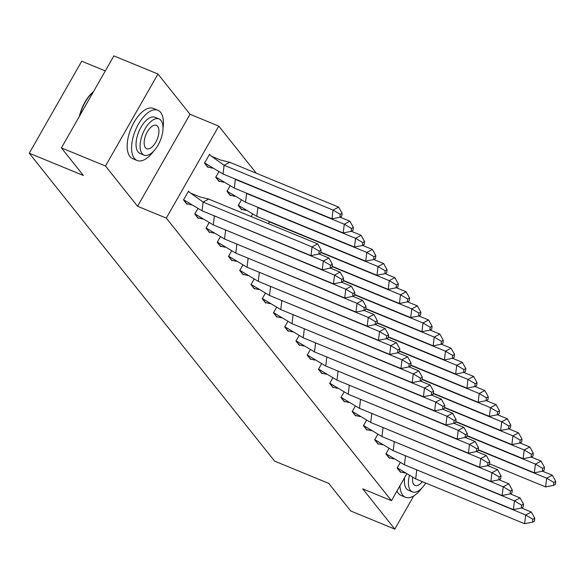 <?xml version="1.0" encoding="UTF-8"?>
<svg xmlns="http://www.w3.org/2000/svg" width="585" height="585" viewBox="0 0 585 585"><rect width="100%" height="100%" fill="white"/><g stroke="black" fill="none" stroke-linecap="round" stroke-linejoin="round"><path stroke-width="0.88" d="M406.685 474.004L391.46 500.68L362.722 488.855L394.795 529.111L350.715 510.976L328.733 483.385L274.599 461.112L29.25 153.204L83.384 175.478L61.396 147.888L113.87 55.889L157.957 74.024L105.475 166.023L137.555 206.278L166.294 218.103L218.768 126.104L256.325 173.233M61.396 147.888L105.475 166.023M394.795 529.111L413.719 495.941M137.555 206.278L190.03 114.28L157.957 74.024M190.03 114.28L218.768 126.104M105.307 70.909L81.724 61.206L29.25 153.204M391.46 500.68L166.294 218.103M210.344 155.31L209.547 154.308L204.509 163.142L207.967 167.478L208.194 167.083M189.335 192.085L188.553 191.105L183.514 199.938L186.981 204.282L187.207 203.88M218.834 171.844L215.755 177.248L219.214 181.591L219.441 181.189M197.854 208.626L194.761 214.052L198.22 218.388L198.454 217.986M230.08 185.957L226.995 191.361L230.453 195.704L230.687 195.302M209.101 222.731L206.008 228.157L209.467 232.501L209.693 232.099M241.327 200.063L238.241 205.474L241.7 209.81L241.927 209.415M220.348 236.845L217.247 242.27L220.713 246.614L220.94 246.212M252.566 214.176L251.206 216.567M231.587 250.958L228.494 256.384L231.952 260.727L232.186 260.318M242.833 265.063L239.74 270.489L243.199 274.833L243.426 274.431M254.08 279.177L250.98 284.602L254.446 288.946L254.672 288.544M265.319 293.29L262.226 298.716L265.685 303.059L265.919 302.65M276.566 307.396L273.473 312.829L276.932 317.165L277.158 316.763M287.813 321.509L284.712 326.935L288.171 331.278L288.405 330.876M299.052 335.622L295.959 341.048L299.418 345.391L299.652 344.989M310.299 349.735L307.205 355.161L310.664 359.497L310.891 359.095M321.545 363.841L318.445 369.267L321.904 373.61L322.138 373.208M332.785 377.954L329.691 383.38L333.15 387.723L333.384 387.321M344.031 392.067L340.938 397.493L344.397 401.836L344.623 401.427M355.278 406.173L352.177 411.599L355.636 415.942L355.87 415.54M366.517 420.286L363.424 425.712L366.883 430.055L367.109 429.653M377.764 434.399L374.671 439.825L378.129 444.169L378.356 443.759M389.003 448.505L385.91 453.938L389.369 458.274L389.603 457.872M400.25 462.618L397.156 468.044L400.615 472.387L400.842 471.985M317.677 243.916L321.121 250.146L319.242 251.14L312.046 246.892L311.001 255.623L202.059 210.805L203.105 202.066L312.046 246.892L317.677 243.916L208.735 199.09L203.105 202.066L188.348 191.47M191.441 193.452L199.536 196.787L208.735 199.09M319.242 251.14L318.898 254.051L320.777 253.056L321.121 250.146M311.001 255.623L318.898 254.051M183.522 199.69L186.761 203.763L191.419 204.911M202.059 210.805L183.617 199.763M339.885 217.254L331.987 218.819L223.053 174.001L224.099 165.27L333.033 210.088L338.664 207.112L342.115 213.349L340.236 214.344L339.885 217.254L341.764 216.26L342.115 213.349M331.987 218.819L333.033 210.088L340.236 214.344M212.465 168.151L207.755 166.959L204.509 162.893M204.611 162.959L223.053 174.001M209.335 154.674L224.099 165.27L229.73 162.294L338.664 207.112M229.73 162.294L220.465 159.983L212.362 156.626M79.297 116.517A26.53 12.768 -67.6 0 1 93.505 91.604M93.366 91.838A27.188 13.082 112.4 0 0 79.728 115.757M163.01 128.108A27.188 13.082 112.4 0 0 160.612 112.364A27.188 13.082 112.4 0 0 157.84 110.221A27.188 13.082 112.4 0 0 136.853 127.15A27.188 13.082 112.4 0 0 134.374 158.359A27.188 13.082 112.4 0 0 137.153 160.502A27.188 13.082 112.4 0 0 153.409 151.435M157.84 110.221L153.431 108.408A27.188 13.082 112.4 0 0 132.444 125.336A27.188 13.082 112.4 0 0 129.965 156.546A27.188 13.082 112.4 0 0 132.744 158.689L137.153 160.502M144.1 155.135L140.049 153.467A19.576 9.418 -67.6 0 1 138.045 151.924A19.576 9.418 -67.6 0 1 139.83 129.453A19.576 9.418 -67.6 0 1 154.937 117.263L158.996 118.93A19.576 9.418 112.4 0 0 143.888 131.12A19.576 9.418 112.4 0 0 142.104 153.592A19.576 9.418 112.4 0 0 144.1 155.135A19.576 9.418 112.4 0 0 159.215 142.945A19.576 9.418 112.4 0 0 160.992 120.473A19.576 9.418 112.4 0 0 158.996 118.93M145.46 147.705A12.614 6.069 112.4 0 0 146.747 148.7A12.614 6.069 112.4 0 0 156.487 140.839A12.614 6.069 112.4 0 0 157.636 126.36A12.614 6.069 112.4 0 0 156.349 125.365A12.614 6.069 112.4 0 0 146.608 133.219A12.614 6.069 112.4 0 0 145.46 147.705M399.943 485.813A27.188 13.082 112.4 0 0 402.721 495.122A27.188 13.082 112.4 0 0 405.493 497.265A27.188 13.082 112.4 0 0 421.748 488.197M396.966 491.042A27.188 13.082 112.4 0 0 398.312 493.309A27.188 13.082 112.4 0 0 401.083 495.451L405.493 497.265M409.405 475.576A19.576 9.418 112.4 0 0 410.451 490.354A19.576 9.418 112.4 0 0 412.447 491.897L408.388 490.23A19.576 9.418 -67.6 0 1 406.392 488.687A19.576 9.418 -67.6 0 1 404.637 477.594M412.666 477.36A12.614 6.069 112.4 0 0 413.807 484.468A12.614 6.069 112.4 0 0 415.094 485.462A12.614 6.069 112.4 0 0 422.341 481.645M412.447 491.897A19.576 9.418 112.4 0 0 425.726 483.034M214.695 215.997L323.286 260.998L328.924 258.022L319.059 253.963M328.924 258.022L332.368 264.259L330.488 265.254L330.137 268.164L332.017 267.169L332.368 264.259M213.481 215.499L214.351 216.179L213.306 224.911L322.24 269.736L323.286 260.998L330.488 265.254M322.24 269.736L330.137 268.164M194.761 213.803L198.008 217.869L202.666 219.024M213.306 224.911L194.863 213.869M225.934 230.11L334.532 275.111L340.163 272.135L330.306 268.076M340.163 272.135L343.614 278.372L341.735 279.359L341.384 282.277L343.263 281.283L343.614 278.372M224.72 229.612L225.591 230.293L224.545 239.024L333.487 283.842L334.532 275.111L341.735 279.359M333.487 283.842L341.384 282.277M206.008 227.909L209.247 231.982L213.913 233.137M224.545 239.024L206.11 227.982M237.181 244.223L345.779 289.224L351.409 286.248L341.545 282.189M351.409 286.248L354.854 292.478L352.974 293.473L352.631 296.383L354.503 295.396L354.854 292.478M235.967 243.726L236.837 244.406L235.792 253.137L344.733 297.955L345.779 289.224L352.974 293.473M344.733 297.955L352.631 296.383M217.254 242.022L220.494 246.095L225.152 247.25M235.792 253.137L217.349 242.095M248.42 258.329L357.018 303.33L362.656 300.354L352.792 296.295M362.656 300.354L366.1 306.591L364.221 307.586L363.87 310.496L365.749 309.502L366.1 306.591M247.214 257.831L248.084 258.511L247.038 267.243L355.972 312.068L357.018 303.33L364.221 307.586M355.972 312.068L363.87 310.496M228.494 256.135L231.74 260.201L236.398 261.356M247.038 267.243L228.596 256.201M259.667 272.442L368.265 317.443L373.895 314.467L364.038 310.408M373.895 314.467L377.34 320.704L375.468 321.699L375.117 324.609L376.996 323.615L377.34 320.704M258.453 271.945L259.323 272.625L258.277 281.356L367.219 326.174L368.265 317.443L375.468 321.699M367.219 326.174L375.117 324.609M239.74 270.241L242.98 274.314L247.645 275.469M258.277 281.356L239.843 270.314M351.132 231.36L343.234 232.932L234.292 188.114L235.338 179.383L344.28 224.201L349.91 221.225L353.355 227.463L351.483 228.45L351.132 231.36L353.011 230.373L353.355 227.463M343.234 232.932L344.28 224.201L351.483 228.45M223.711 182.257L218.995 181.072L215.755 176.999M215.858 177.072L234.292 188.114M340.053 217.167L349.91 221.225M234.483 178.71L235.682 179.2M362.371 245.473L354.473 247.045L245.539 202.227L246.585 193.489L355.519 238.314L361.157 235.331L364.601 241.568L362.722 242.563L362.371 245.473L364.25 244.479L364.601 241.568M354.473 247.045L355.519 238.314L362.722 242.563M234.958 196.37L230.241 195.185L226.995 191.112M227.097 191.185L245.539 202.227M351.292 231.28L361.157 235.331M245.729 192.816L246.928 193.313M373.618 259.586L365.72 261.151L256.778 216.333L257.831 207.602L366.766 252.42L372.396 249.444L375.848 255.682L373.969 256.676L373.618 259.586L375.497 258.592L375.848 255.682M365.72 261.151L366.766 252.42L373.969 256.676M246.197 210.483L241.488 209.291L238.241 205.225M238.344 205.291L256.778 216.333M362.539 245.386L372.396 249.444M256.969 206.929L258.168 207.419M384.864 273.7L386.743 272.705L387.087 269.795L385.208 270.782L384.864 273.7L376.967 275.264L320.88 252.193M376.967 275.264L378.012 266.533L269.071 221.715L268.822 223.814M373.778 259.499L383.643 263.557L387.087 269.795M385.208 270.782L378.012 266.533L383.643 263.557M268.215 221.042L269.414 221.532M396.103 287.805L397.983 286.818L398.334 283.9L396.454 284.895L396.103 287.805L388.206 289.378L332.119 266.299M388.206 289.378L389.252 280.646L320.843 252.501M385.025 273.612L394.89 277.67L398.334 283.9M396.454 284.895L389.252 280.646L394.89 277.67M270.913 286.555L379.511 331.556L385.142 328.58L375.278 324.521M385.142 328.58L388.586 334.817L386.707 335.805L386.363 338.715L388.235 337.728L388.586 334.817M269.7 286.058L270.57 286.738L269.524 295.469L378.466 340.287L379.511 331.556L386.707 335.805M378.466 340.287L386.363 338.715M250.987 284.354L254.226 288.427L258.884 289.582M269.524 295.469L251.082 284.427M407.35 301.918L409.229 300.924L409.58 298.014L407.701 299.008L407.35 301.918L399.453 303.491L343.366 280.412M399.453 303.491L400.498 294.752L332.083 266.606M396.272 287.718L406.129 291.776L409.58 298.014M407.701 299.008L400.498 294.752L406.129 291.776M282.153 300.668L390.751 345.662L396.389 342.686L386.524 338.635M396.389 342.686L399.833 348.923L397.954 349.918L397.603 352.828L399.482 351.834L399.833 348.923M280.946 300.163L281.816 300.844L280.771 309.582L389.705 354.4L390.751 345.662L397.954 349.918M389.705 354.4L397.603 352.828M262.226 298.467L265.473 302.533L270.131 303.688M280.771 309.582L262.329 298.54M418.597 316.032L420.476 315.037L420.82 312.127L418.94 313.121L418.597 316.032L410.699 317.596L354.612 294.526M410.699 317.596L411.745 308.865L343.329 280.72M407.511 301.831L417.376 305.889L420.82 312.127M418.94 313.121L411.745 308.865L417.376 305.889M293.399 314.774L401.997 359.775L407.628 356.799L397.771 352.74M407.628 356.799L411.072 363.036L409.2 364.031L408.849 366.941L410.728 365.947L411.072 363.036M292.186 314.277L293.056 314.957L292.01 323.688L400.952 368.506L401.997 359.775L409.2 364.031M400.952 368.506L408.849 366.941M273.473 312.58L276.712 316.646L281.37 317.801M292.01 323.688L273.575 312.646M429.836 330.137L431.715 329.15L432.066 326.24L430.187 327.227L429.836 330.137L421.939 331.71L365.852 308.631M421.939 331.71L422.984 322.978L354.576 294.833M418.758 315.944L428.622 320.002L432.066 326.24M430.187 327.227L422.984 322.978L428.622 320.002M304.646 328.887L413.244 373.888L418.875 370.912L409.01 366.853M418.875 370.912L422.319 377.149L420.44 378.137L420.096 381.047L421.968 380.06L422.319 377.149M303.432 328.39L304.302 329.07L303.257 337.801L412.191 382.619L413.244 373.888L420.44 378.137M412.191 382.619L420.096 381.047M284.712 326.686L287.959 330.759L292.617 331.914M303.257 337.801L284.815 326.759M441.083 344.251L442.962 343.256L443.313 340.346L441.434 341.34L441.083 344.251L433.185 345.823L377.098 322.745M433.185 345.823L434.231 337.084L365.815 308.938M430.004 330.057L439.861 334.108L443.313 340.346M441.434 341.34L434.231 337.084L439.861 334.108M315.885 343L424.483 388.001L430.121 385.018L420.257 380.967M430.121 385.018L433.565 391.255L431.686 392.25L431.335 395.16L433.214 394.166L433.565 391.255M314.679 342.496L315.549 343.176L314.503 351.914L423.438 396.732L424.483 388.001L431.686 392.25M423.438 396.732L431.335 395.16M295.959 340.799L299.206 344.872L303.864 346.02M314.503 351.914L296.061 340.872M452.329 358.364L454.201 357.369L454.552 354.459L452.673 355.453L452.329 358.364L444.432 359.929L388.345 336.858M444.432 359.929L445.478 351.197L377.062 323.052M441.244 344.163L451.108 348.221L454.552 354.459M452.673 355.453L445.478 351.197L451.108 348.221M327.132 357.106L435.73 402.107L441.361 399.131L431.503 395.072M441.361 399.131L444.805 405.368L442.933 406.363L442.582 409.273L444.461 408.279L444.805 405.368M325.918 356.609L326.788 357.289L325.743 366.02L434.684 410.838L435.73 402.107L442.933 406.363M434.684 410.838L442.582 409.273M307.205 354.912L310.445 358.978L315.103 360.133M325.743 366.02L307.3 354.978M463.569 372.469L465.448 371.482L465.799 368.572L463.92 369.559L463.569 372.469L455.671 374.042L399.584 350.971M455.671 374.042L456.717 365.311L388.308 337.165M452.49 358.276L462.355 362.334L465.799 368.572M463.92 369.559L456.717 365.311L462.355 362.334M338.379 371.219L446.969 416.22L452.607 413.244L442.743 409.186M452.607 413.244L456.051 419.482L454.172 420.469L453.828 423.386L455.7 422.392L456.051 419.482M337.165 370.722L338.035 371.402L336.989 380.133L445.924 424.951L446.969 416.22L454.172 420.469M445.924 424.951L453.828 423.386M318.445 369.018L321.692 373.091L326.35 374.246M336.989 380.133L318.547 369.091M474.815 386.583L476.695 385.588L477.038 382.678L475.166 383.672L474.815 386.583L466.918 388.155L410.831 365.077M466.918 388.155L467.963 379.416L399.548 351.271M463.737 372.389L473.594 376.44L477.038 382.678M475.166 383.672L467.963 379.416L473.594 376.44M349.618 385.332L458.216 430.333L463.846 427.357L453.989 423.299M463.846 427.357L467.298 433.587L465.419 434.582L465.068 437.492L466.947 436.505L467.298 433.587M348.411 384.835L349.282 385.508L348.236 394.246L457.17 439.064L458.216 430.333L465.419 434.582M457.17 439.064L465.068 437.492M329.691 383.131L332.938 387.204L337.596 388.352M348.236 394.246L329.794 383.204M486.062 400.696L487.934 399.701L488.285 396.791L486.406 397.785L486.062 400.696L478.164 402.261L422.077 379.19M478.164 402.261L479.21 393.529L410.794 365.384M474.976 386.495L484.841 390.553L488.285 396.791M486.406 397.785L479.21 393.529L484.841 390.553M360.865 399.438L469.462 444.439L475.093 441.463L465.236 437.404M475.093 441.463L478.537 447.7L476.665 448.695L476.314 451.605L478.194 450.611L478.537 447.7M359.651 398.941L360.521 399.621L359.475 408.352L468.417 453.178L469.462 444.439L476.665 448.695M468.417 453.178L476.314 451.605M340.938 397.244L344.177 401.31L348.835 402.465M359.475 408.352L341.033 397.31M497.301 414.802L499.18 413.814L499.531 410.904L497.652 411.891L497.301 414.802L489.404 416.374L433.317 393.303M489.404 416.374L490.449 407.643L422.041 379.497M486.223 400.608L496.087 404.666L499.531 410.904M497.652 411.891L490.449 407.643L496.087 404.666M372.111 413.551L480.702 458.552L486.34 455.576L476.475 451.518M486.34 455.576L489.784 461.814L487.905 462.808L487.554 465.718L489.433 464.724L489.784 461.814M370.897 413.054L371.767 413.734L370.722 422.465L479.656 467.283L480.702 458.552L487.905 462.808M479.656 467.283L487.554 465.718M352.177 411.35L355.424 415.423L360.082 416.578M370.722 422.465L352.28 411.423M508.548 428.915L510.427 427.928L510.771 425.01L508.899 426.004L508.548 428.915L500.65 430.487L444.563 407.409M500.65 430.487L501.696 421.756L433.28 393.603M497.469 414.721L507.327 418.78L510.771 425.01M508.899 426.004L501.696 421.756L507.327 418.78M383.351 427.664L491.948 472.665L497.579 469.689L487.722 465.631M497.579 469.689L501.031 475.927L499.151 476.914L498.8 479.824L500.68 478.837L501.031 475.927M382.144 427.167L383.014 427.847L381.961 436.578L490.903 481.397L491.948 472.665L499.151 476.914M490.903 481.397L498.8 479.824M363.424 425.463L366.671 429.536L371.329 430.692M381.961 436.578L363.526 425.536M519.794 443.028L521.666 442.033L522.017 439.123L520.138 440.117L519.794 443.028L511.89 444.6L455.81 421.522M511.89 444.6L512.943 435.862L444.527 407.716M508.709 428.827L518.573 432.885L522.017 439.123M520.138 440.117L512.943 435.862L518.573 432.885M394.597 441.777L503.195 486.771L508.826 483.795L498.961 479.744M508.826 483.795L512.27 490.033L510.391 491.027L510.047 493.937L511.926 492.943L512.27 490.033M393.383 441.273L394.253 441.953L393.208 450.691L502.149 495.51L503.195 486.771L510.391 491.027M502.149 495.51L510.047 493.937M374.671 439.576L377.91 443.642L382.568 444.797M393.208 450.691L374.766 439.649M531.034 457.141L532.913 456.146L533.264 453.236L531.385 454.223L531.034 457.141L523.136 458.706L467.049 435.635M523.136 458.706L524.182 449.975L455.773 421.829M519.955 442.94L529.82 446.998L533.264 453.236M531.385 454.223L524.182 449.975L529.82 446.998M405.844 455.883L514.434 500.884L520.072 497.908L510.208 493.85M520.072 497.908L523.516 504.146L521.637 505.14L521.286 508.051L523.165 507.056L523.516 504.146M404.63 455.386L405.5 456.066L404.454 464.797L513.389 509.615L514.434 500.884L521.637 505.14M513.389 509.615L521.286 508.051M385.91 453.682L389.157 457.755L393.815 458.911M404.454 464.797L386.012 453.755M542.28 471.247L544.16 470.26L544.503 467.349L542.631 468.336L542.28 471.247L534.383 472.819L478.296 449.741M534.383 472.819L535.429 464.088L467.013 435.942M531.202 457.053L541.059 461.112L544.503 467.349M542.631 468.336L535.429 464.088L541.059 461.112M417.083 469.996L525.681 514.997L531.312 512.021L521.454 507.963M531.312 512.021L534.763 518.259L532.884 519.246L532.533 522.156L534.412 521.169L534.763 518.259M415.869 469.499L416.739 470.179L415.694 478.91L524.635 523.729L525.681 514.997L532.884 519.246M524.635 523.729L532.533 522.156M397.156 467.795L400.403 471.868L405.061 473.024M415.694 478.91L397.259 467.868M553.527 485.36L555.399 484.365L555.75 481.455L553.871 482.449L553.527 485.36L545.622 486.932L489.543 463.854M545.622 486.932L546.668 478.194L478.259 450.048M542.441 471.159L552.306 475.217L555.75 481.455M553.871 482.449L546.668 478.194L552.306 475.217"/></g></svg>
